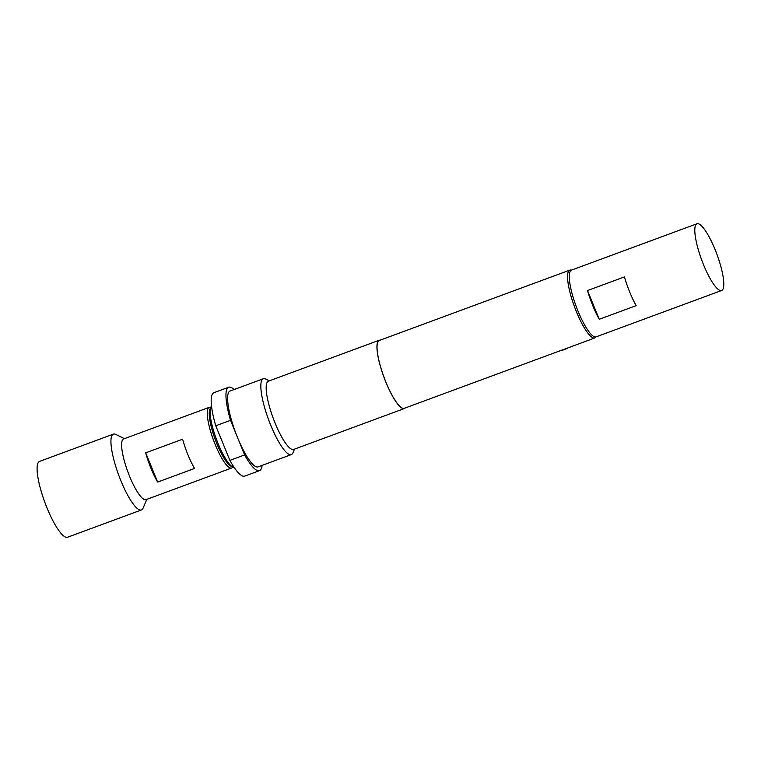 <?xml version="1.0" encoding="UTF-8"?>
<svg xmlns="http://www.w3.org/2000/svg" width="761" height="761" viewBox="0 0 761 761"><rect width="100%" height="100%" fill="white"/><g stroke="black" fill="none" stroke-linecap="round" stroke-linejoin="round"><path stroke-width="1.14" d="M560.477 350.631A5.013 0.713 -22.2 0 0 563.977 349.699A5.013 0.713 -22.2 0 0 568.248 347.758M232.742 467.035A32.343 7.382 -110.3 0 1 232.552 467.321A32.343 7.382 -110.3 0 1 231.658 468.015A32.343 7.382 -110.3 0 1 214.364 442.455A32.343 7.382 -110.3 0 1 208.352 408.039A32.343 7.382 -110.3 0 1 209.246 407.344A32.343 7.382 -110.3 0 1 210.711 407.382M194.559 468.443L157.632 482.074A32.343 7.382 -110.3 0 1 145.703 452.843L182.63 439.211A32.343 7.382 69.7 0 0 194.559 468.443M231.658 468.015L145.998 499.654A32.343 7.382 -110.3 0 1 128.704 474.084A32.343 7.382 -110.3 0 1 122.692 439.677A32.343 7.382 -110.3 0 1 123.586 438.973L209.246 407.344M146.825 499.349L143.058 508.158A40.428 9.227 -110.3 0 1 142.526 509.09A40.428 9.227 -110.3 0 1 141.413 509.965A40.428 9.227 -110.3 0 1 119.8 478.003A40.428 9.227 -110.3 0 1 112.286 434.988A40.428 9.227 -110.3 0 1 113.399 434.122A40.428 9.227 -110.3 0 1 115.824 434.426L124.414 438.669M141.413 509.965L67.567 537.237A40.428 9.227 -110.3 0 1 45.955 505.275A40.428 9.227 -110.3 0 1 38.45 462.269A40.428 9.227 -110.3 0 1 39.562 461.394L113.399 434.122M232.79 467.054L230.849 466.093A31.125 7.106 -110.3 0 1 216.904 443.834A31.125 7.106 -110.3 0 1 209.884 409.323L210.73 407.335A32.742 7.477 69.7 0 0 218.122 443.634A32.742 7.477 69.7 0 0 232.79 467.054A32.742 7.477 69.7 0 0 234.15 467.416M211.539 406.174A32.742 7.477 69.7 0 0 210.73 407.335M599.24 319.278A35.577 8.124 -110.3 0 1 587.521 290.55L624.439 276.918A35.577 8.124 69.7 0 0 636.167 305.646L599.24 319.278L587.521 290.55M696.971 223.763L571.435 270.126A35.577 8.124 69.7 0 0 570.455 270.897A35.577 8.124 69.7 0 0 577.066 308.747A35.577 8.124 69.7 0 0 596.091 336.866L721.618 290.502A35.577 8.124 69.7 0 0 722.598 289.741A35.577 8.124 69.7 0 0 715.996 251.881A35.577 8.124 69.7 0 0 696.971 223.763A35.577 8.124 69.7 0 0 695.992 224.533A35.577 8.124 69.7 0 0 702.603 262.383A35.577 8.124 69.7 0 0 721.618 290.502M595.977 336.904A36.138 8.247 -110.3 0 1 594.807 337.951A36.138 8.247 -110.3 0 1 576.457 311.82A36.138 8.247 -110.3 0 1 569.761 270.136A36.138 8.247 -110.3 0 1 571.33 270.165M294.536 449.104L292.956 452.795A40.428 9.227 -110.3 0 1 291.32 454.602A40.428 9.227 -110.3 0 1 270.792 425.38A40.428 9.227 -110.3 0 1 263.306 378.759A40.428 9.227 -110.3 0 1 265.722 379.064L269.327 380.842M291.32 454.602L258.084 466.874A40.428 9.227 -110.3 0 1 238.935 440.923A40.428 9.227 -110.3 0 1 237.565 437.651A40.428 9.227 -110.3 0 1 236.233 434.303L230.526 420.319A44.471 10.15 -110.3 0 1 228.671 387.235A44.471 10.15 -110.3 0 1 234.046 389.565M405.185 407.982A36.385 8.304 -110.3 0 1 404.376 408.533L293.613 449.447A36.385 8.304 -110.3 0 1 275.13 423.145A36.385 8.304 -110.3 0 1 268.395 381.185L379.159 340.272A36.385 8.304 -110.3 0 1 380.148 340.167M404.376 408.533A36.385 8.304 -110.3 0 1 385.903 382.231A36.385 8.304 -110.3 0 1 379.159 340.272M594.807 337.951L404.291 408.315A36.138 8.247 -110.3 0 1 385.941 382.184A36.138 8.247 -110.3 0 1 379.244 340.5L569.761 270.136M236.233 434.303A40.428 9.227 -110.3 0 1 230.079 391.03L263.306 378.759M262.06 465.409A44.471 10.15 -110.3 0 1 259.491 470.669A44.471 10.15 -110.3 0 1 244.642 454.916L229.879 460.367L215.763 425.77A44.471 10.15 -110.3 0 1 213.908 392.695L228.671 387.235M259.491 470.669L244.719 476.12A44.471 10.15 -110.3 0 1 229.879 460.367M244.642 454.916L238.935 440.923M215.763 425.77L230.526 420.319M145.703 452.843L157.632 482.074"/></g></svg>
